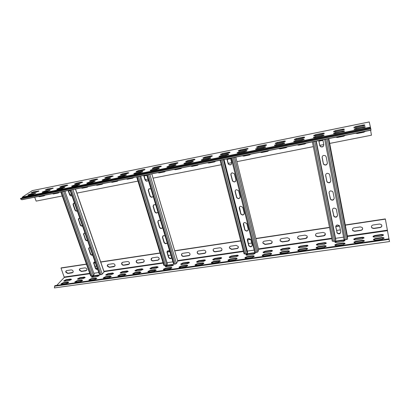 <?xml version="1.0" encoding="UTF-8"?>
<svg xmlns="http://www.w3.org/2000/svg" width="410" height="410" viewBox="0 0 410 410"><rect width="100%" height="100%" fill="white"/><g stroke="black" fill="none" stroke-linecap="round" stroke-linejoin="round"><path stroke-width="0.61" d="M168.894 164.835L168.889 164.846C168.695 165.143 169.104 165.204 170.129 165.025L175.675 163.903L177.94 163.006C178.135 162.703 177.714 162.642 176.669 162.826L171.16 163.944L168.894 164.835L168.961 165.097M150.224 170.278L150.198 170.309C150.004 170.601 150.398 170.662 151.382 170.488L156.876 169.386L159.203 168.459C159.398 168.156 158.993 168.095 157.988 168.274L152.53 169.376L150.224 170.278M152.397 168.177L152.371 168.208C152.182 168.495 152.576 168.551 153.55 168.377L158.988 167.28L161.279 166.368C161.468 166.071 161.068 166.014 160.074 166.193L154.672 167.29L152.397 168.177M133.88 173.573L133.829 173.625C133.65 173.907 134.024 173.963 134.962 173.794L140.343 172.712L142.7 171.769C142.885 171.477 142.501 171.421 141.547 171.59L136.192 172.671L133.88 173.573M202.894 157.947C202.745 158.25 203.211 158.301 204.298 158.111L210.069 156.943L212.272 156.082C212.488 155.754 212.016 155.687 210.868 155.887L205.133 157.05L202.894 157.947M183.905 163.493C183.721 163.8 184.162 163.862 185.233 163.677L190.947 162.524L193.212 161.632C193.423 161.304 192.977 161.238 191.87 161.432L186.186 162.58L183.916 163.477L183.993 163.754M185.725 161.427C185.546 161.73 185.986 161.791 187.042 161.601L192.7 160.459L194.929 159.582C195.139 159.259 194.694 159.198 193.597 159.393L187.975 160.53L185.725 161.427M166.896 166.921L166.89 166.926C166.685 167.234 167.106 167.3 168.136 167.116L173.743 165.988L176.034 165.081C176.238 164.764 175.813 164.702 174.762 164.887L169.192 166.014L166.896 166.921L166.962 167.193M104.781 177.827L105.718 178.058L110.843 177.017L113.227 176.059L112.186 175.905L107.087 176.941L104.781 177.827M86.715 183.085L87.576 183.337L92.655 182.312L95.105 181.317L94.11 181.169L89.057 182.189L86.715 183.085M89.513 180.918L90.374 181.159L95.407 180.144L97.821 179.165L96.827 179.021L91.819 180.036L89.513 180.918M71.586 186.135L72.38 186.396L77.367 185.392L79.842 184.382L78.894 184.239L73.933 185.238L71.586 186.135M136.217 171.457L136.171 171.503C135.992 171.78 136.366 171.831 137.299 171.667L142.624 170.591L144.95 169.658C145.13 169.376 144.745 169.325 143.802 169.494L138.503 170.57L136.217 171.457M117.849 176.807L118.859 177.038L124.138 175.977L126.521 175.014L125.429 174.845L120.176 175.905L117.849 176.807M120.35 174.67L121.355 174.891L126.582 173.835L128.935 172.892L127.843 172.728L122.641 173.784L120.35 174.67M102.131 179.975L103.069 180.215L108.245 179.175L110.659 178.196L109.619 178.037L104.468 179.078L102.131 179.975M313.655 135.51C313.727 135.782 314.393 135.807 315.644 135.582L322.188 134.26L324.228 133.501C324.474 133.101 323.828 133.03 322.296 133.286L315.792 134.603L313.655 135.51M293.652 141.368C293.688 141.65 294.324 141.686 295.559 141.465L302.047 140.159L304.138 139.374C304.384 138.975 303.769 138.898 302.288 139.144L295.841 140.446L293.652 141.368M294.211 139.451C294.247 139.728 294.872 139.754 296.097 139.538L302.503 138.242L304.568 137.468C304.809 137.078 304.199 137.007 302.734 137.253L296.374 138.544L294.211 139.451M274.387 145.248C274.382 145.54 274.982 145.576 276.186 145.365L282.536 144.084L284.653 143.285C284.899 142.895 284.314 142.818 282.9 143.059L276.596 144.33L274.387 145.248M353.82 127.372C353.979 127.633 354.722 127.648 356.039 127.407L364.864 125.301C365.115 124.881 364.393 124.809 362.707 125.091L355.916 126.464L353.82 127.372M333.458 133.342C333.576 133.614 334.288 133.634 335.59 133.404L344.405 131.292C344.656 130.867 343.969 130.79 342.335 131.062L335.606 132.42L333.458 133.342M333.52 131.487C333.637 131.753 334.334 131.769 335.621 131.538L344.323 129.447C344.569 129.032 343.887 128.96 342.278 129.232L335.636 130.58L333.52 131.487M313.337 137.396C313.414 137.678 314.086 137.704 315.357 137.478L321.983 136.146L324.049 135.377C324.3 134.967 323.649 134.885 322.091 135.146L315.51 136.479L313.337 137.396M238.292 150.777C238.21 151.07 238.738 151.116 239.876 150.911L245.887 149.696L248.035 148.871C248.265 148.517 247.742 148.446 246.477 148.666L240.501 149.875L238.292 150.777M218.976 156.42C218.858 156.722 219.36 156.774 220.483 156.579L226.438 155.38L228.642 154.524C228.872 154.17 228.375 154.099 227.155 154.314L221.231 155.508L218.976 156.42M220.411 154.401C220.298 154.698 220.795 154.744 221.902 154.549L227.796 153.355L229.969 152.515C230.189 152.172 229.697 152.105 228.493 152.315L222.635 153.504L220.411 154.401M201.264 159.992C201.11 160.3 201.582 160.356 202.673 160.161L208.511 158.988L210.745 158.116C210.965 157.778 210.494 157.707 209.331 157.906L203.529 159.08L201.264 159.992M275.182 143.305C275.177 143.587 275.766 143.623 276.96 143.408L283.228 142.142L285.324 141.353C285.56 140.973 284.981 140.902 283.587 141.137L277.36 142.403L275.182 143.305M255.527 149.05C255.481 149.348 256.05 149.389 257.224 149.184L263.44 147.933L265.583 147.113C265.829 146.734 265.275 146.657 263.927 146.888L257.752 148.133L255.527 149.05M256.542 147.082C256.501 147.369 257.06 147.405 258.223 147.2L264.363 145.96L266.485 145.15C266.715 144.781 266.167 144.715 264.839 144.94L258.741 146.18L256.542 147.082M237.062 152.776C236.98 153.073 237.513 153.12 238.661 152.92L244.744 151.695L246.917 150.859C247.153 150.49 246.63 150.419 245.349 150.639L239.302 151.859L237.062 152.776M45.377 189.861L46.048 190.127L50.804 189.169L53.305 188.144L47.703 188.984L45.377 189.861M27.87 194.945L28.48 195.232L33.19 194.284L35.752 193.233L30.237 194.058L27.87 194.945M31.196 192.731L31.811 193.007L36.48 192.064L39.006 191.029L33.533 191.859L31.196 192.731M74.523 183.957L75.322 184.208L80.257 183.208L82.702 182.214L81.754 182.081L76.839 183.075L74.523 183.957M56.739 189.128L57.472 189.394L62.361 188.41L64.867 187.385L63.96 187.252L59.096 188.236L56.739 189.128M59.814 186.934L60.552 187.196L65.395 186.217L67.865 185.207L66.958 185.079L62.141 186.058L59.814 186.934M42.174 192.064L42.84 192.341L47.637 191.378L50.174 190.337L44.531 191.173L42.174 192.064M354.025 129.196C354.189 129.463 354.937 129.478 356.275 129.242L365.218 127.115C365.474 126.68 364.741 126.603 363.029 126.885L356.146 128.274L354.025 129.196M369.241 121.965L370.676 128.34M32.267 190.64L22.35 197.097L22.053 198.153M62.248 195.985L36.141 201.115L34.686 197.2M33.574 194.196L33.466 193.909M370.999 130.165L370.722 128.33L20.556 198.455L20.5 198.906L370.814 128.853M22.027 199.701L20.5 198.906M169.345 165.127L177.627 163.231M150.66 170.586L158.895 168.684M152.843 168.474L160.961 166.598M134.311 173.886L142.383 172M203.355 158.224L211.975 156.297M184.351 163.785L192.92 161.847M186.181 161.714L194.632 159.797M167.336 167.218L175.736 165.297M105.216 178.135L112.345 176.392L112.186 175.905M87.13 183.408L94.269 181.656L94.11 181.169M89.939 181.23L96.986 179.503L96.827 179.021M72.001 186.458L79.058 184.72L78.894 184.239M136.658 171.759L144.617 169.899M118.275 177.125L125.583 175.347L125.429 174.845M120.786 174.978L127.997 173.225L127.843 172.728M102.556 180.297L109.777 178.529L109.619 178.037M314.157 135.73L323.931 133.701M294.144 141.604L303.856 139.564M294.708 139.682L304.271 137.668M274.869 145.499L284.376 143.479M354.332 127.571L364.546 125.501M333.96 133.558L344.108 131.487M334.027 131.697L344.016 129.647M313.834 137.627L323.762 135.572M238.769 151.039L247.748 149.076M219.442 156.697L228.365 154.724M220.882 154.667L229.677 152.72M201.72 160.279L210.463 158.321M275.669 143.546L285.032 141.547M256.004 149.312L265.311 147.308M257.029 147.333L266.192 145.35M237.533 153.043L246.641 151.054M45.802 190.173L52.608 188.492L52.439 188.026M28.285 195.268L35.096 193.582L34.927 193.115M31.626 193.043L38.56 191.342M74.953 184.269L81.918 182.558L81.754 182.081M57.154 189.451L64.129 187.729L63.96 187.252M60.239 187.247L67.127 185.551L66.958 185.079M42.589 192.387L49.482 190.681L49.308 190.209M354.532 129.401L364.91 127.31M355.624 133.255L357.228 133.542L363.901 132.215L365.315 131.323M335.723 137.217L337.302 137.504L343.831 136.207L345.21 135.331M318.954 141.158L322.967 140.358M297.168 144.899L298.695 145.186L304.953 143.941L306.26 143.09M278.482 148.625L279.989 148.907L286.118 147.687L287.389 146.847M260.186 152.269L261.667 152.551L267.668 151.357L268.909 150.531M242.254 155.841L243.709 156.123L249.598 154.954L250.802 154.139M227.16 159.413L230.661 158.721M207.455 162.775L208.869 163.052L214.522 161.929L215.67 161.14M190.568 166.142L191.962 166.419L197.507 165.317L198.624 164.538M174.009 169.438L175.383 169.714L180.82 168.633L181.907 167.864M157.768 172.677L159.126 172.948L164.456 171.887L165.517 171.134M144.12 175.936L146.882 175.383M126.208 178.965L127.525 179.237L132.655 178.217L133.665 177.479M110.869 182.019L112.166 182.291L117.204 181.287L118.188 180.564M95.817 185.018L97.093 185.289L102.039 184.305L102.997 183.588M81.042 187.964L82.302 188.231L87.151 187.267L88.088 186.56M68.639 190.947L70.171 190.645M52.285 193.694L53.51 193.961L58.189 193.028L59.081 192.341M38.289 196.482L39.498 196.744L44.096 195.831L44.967 195.15M370.619 130.267L371.445 135.218L329.702 143.423M323.787 144.587L319.785 145.371M313.317 146.642L236.929 161.658M231.655 162.693L228.165 163.38M221.236 164.738L153.043 178.145M148.01 179.134L145.258 179.672M137.955 181.107L76.819 193.125M71.407 194.186L69.879 194.489M355.788 133.219L357.212 133.404L363.875 132.076L365.151 131.354M335.908 137.181L337.302 137.365L343.826 136.069L345.071 135.356M318.929 141.025L322.942 140.225M297.383 144.858L298.731 145.043L304.984 143.797L306.167 143.105M278.713 148.579L280.04 148.758L286.165 147.544L287.318 146.862M260.427 152.223L261.734 152.402L267.735 151.208L268.858 150.542M242.51 155.79L243.796 155.974L249.675 154.806L250.771 154.145M227.13 159.29L230.63 158.593M207.737 162.719L208.982 162.903L214.522 161.929M190.865 166.081L192.09 166.265L197.507 165.317M174.317 169.381L175.526 169.561L180.82 168.633M158.086 172.61L159.275 172.794L165.368 171.349M144.084 175.818L146.847 175.265M126.546 178.898L127.7 179.078L133.46 177.771M111.218 181.953L112.355 182.132L117.957 180.882M96.171 184.951L97.293 185.125L102.751 183.926M81.4 187.893L82.507 188.072L87.827 186.914M68.598 190.84L70.13 190.532M52.664 193.617L53.736 193.797L58.799 192.72M38.678 196.405L39.734 196.58L44.68 195.539M323.787 155.375C322.583 155.723 322.034 156.487 322.142 157.655L323.305 163.595L323.915 164.635C325.93 165.543 327.067 164.943 327.339 162.847L326.181 156.892L325.525 155.8L323.787 155.375M322.127 157.03L323.326 163.38L323.936 164.42C325.586 165.307 326.729 164.897 327.37 163.19M327.293 173.307C326.099 173.64 325.555 174.378 325.653 175.526L326.801 181.343L327.339 182.312C329.343 183.285 330.496 182.732 330.793 180.641L329.66 174.809L329.081 173.794L327.293 173.307M325.637 174.957L326.811 181.107L327.354 182.076C329.015 183.029 330.173 182.645 330.829 180.918M330.726 190.87C329.543 191.188 328.999 191.906 329.097 193.028L330.701 199.629C332.689 200.664 333.853 200.147 334.181 198.066L333.074 192.357L332.551 191.414L330.726 190.87M329.076 192.505L330.229 198.476L330.711 199.373C332.377 200.382 333.545 200.024 334.212 198.296M334.094 208.08C332.92 208.377 332.377 209.079 332.474 210.181L334.001 216.603C335.974 217.695 337.143 217.208 337.502 215.147L336.415 209.551L335.949 208.669L334.094 208.08M332.448 209.689L334.006 216.331C335.672 217.387 336.841 217.054 337.527 215.327M337.389 224.941C336.226 225.228 335.687 225.91 335.78 226.986L337.245 233.239C339.198 234.376 340.367 233.92 340.751 231.881L339.685 226.397L339.27 225.577L337.389 224.941M335.754 226.52L337.245 232.952C338.901 234.048 340.074 233.741 340.771 232.019M316.279 141.091L335.805 239.609L335.759 240.778L334.678 241.259L332.269 241.157L312.358 141.875M335.554 238.323L343.57 237.159M328.784 138.6L347.506 236.739L347.547 239.097L346.476 239.573L344.021 239.471L324.684 139.415M318.842 140.584L319.764 145.278L320.456 146.401C322.081 147.21 323.208 146.775 323.838 145.104M315.141 135.356L315.203 135.659M315.485 137.073L315.556 137.437M318.785 140.594L319.744 145.473L320.43 146.595C322.45 147.415 323.577 146.775 323.808 144.679L322.854 139.784M232.27 172.825C231.194 173.143 230.733 173.855 230.897 174.957L232.48 180.984C234.392 182.542 235.545 182.168 235.945 179.867L234.346 173.778L232.27 172.825M231.137 173.558L231.025 174.737L232.603 180.759C233.664 182.025 234.751 182.096 235.858 180.974M236.503 189.702C235.432 190.004 234.976 190.696 235.135 191.777L236.667 197.651C238.553 199.234 239.712 198.886 240.132 196.621L238.584 190.686L236.503 189.702M235.325 190.486L235.253 191.542L236.785 197.41C237.872 198.717 238.974 198.783 240.081 197.605M240.655 206.245C239.594 206.537 239.138 207.214 239.291 208.27L240.783 214.005C242.643 215.598 243.791 215.276 244.232 213.046L242.735 207.26L240.655 206.245M239.445 207.076L240.89 213.748C242.002 215.081 243.109 215.142 244.211 213.928M244.729 222.476C243.673 222.753 243.217 223.409 243.366 224.444L244.816 230.046C246.656 231.645 247.799 231.348 248.255 229.154L246.799 223.506L244.729 222.476M243.489 223.337L244.924 229.769C246.046 231.127 247.158 231.184 248.255 229.943M248.721 238.389C247.671 238.656 247.22 239.296 247.368 240.311L248.778 245.785C250.592 247.389 251.735 247.112 252.206 244.96L250.787 239.445L248.721 238.389M247.466 239.281L248.88 245.498C250.013 246.871 251.125 246.922 252.217 245.662M224.05 159.47L247.604 252.304L247.225 253.39L246.077 253.939L244.047 253.805L220.088 160.259M247.291 251.084L254.154 250.095M235.811 157.127L258.613 249.587L257.91 251.868L256.773 252.411L254.697 252.278L231.199 158.045M227.027 158.875L228.339 163.785C229.369 164.999 230.435 165.076 231.537 164.026M222.676 154.052L222.758 154.375M223.091 155.692L223.178 156.036M226.853 158.911L228.211 163.99C230.148 165.517 231.307 165.117 231.676 162.78L230.528 158.178M151.003 189.077L149.435 188.62L148.22 190.255L149.886 195.893C150.967 197.558 152.064 197.697 153.181 196.303M148.727 188.954L148.502 190.394L150.096 195.662C150.803 197.031 151.767 197.364 152.991 196.667M155.805 205.01L154.247 204.554L153.038 206.179L154.672 211.683C155.738 213.323 156.83 213.461 157.937 212.103M153.483 204.928L153.309 206.266L154.872 211.437C155.605 212.816 156.584 213.128 157.804 212.385M160.515 220.652L158.967 220.19L157.763 221.8L159.367 227.176C160.423 228.79 161.504 228.934 162.611 227.611M158.157 220.606L158.024 221.841L159.562 226.914C160.32 228.303 161.304 228.601 162.519 227.816M165.138 236.006L163.605 235.545L162.406 237.134L163.974 242.387C165.015 243.976 166.091 244.124 167.193 242.838M162.749 235.991L162.652 237.129L164.164 242.11C164.943 243.504 165.932 243.791 167.136 242.966M169.678 251.079L168.156 250.612L166.962 252.181L168.5 257.321C169.53 258.884 170.596 259.038 171.698 257.787M167.265 251.094L167.203 252.14L168.684 257.034C169.479 258.428 170.478 258.7 171.672 257.849M140.666 176.085L167.423 263.84L166.778 264.88L165.578 265.46L163.846 265.337L136.658 176.884M243.458 251.499L177.761 261.006L176.51 263.486L175.316 264.066L173.548 263.938L146.729 174.875M167.07 262.687L172.917 261.841M143.966 175.424L145.232 179.59C145.909 180.943 146.857 181.297 148.082 180.656M139.108 170.975L139.2 171.283M139.579 172.523L139.682 172.846M143.7 175.48L145.012 179.805C146.109 181.502 147.216 181.63 148.333 180.2M74.466 202.96L73.098 203.893L73.144 204.867L74.897 209.864C75.445 210.971 76.245 211.37 77.295 211.058M73.672 203.145L73.426 204.636L75.173 209.628C75.609 210.576 76.296 211.012 77.249 210.924M79.74 218.053L78.356 219.022L80.135 224.818C80.678 225.91 81.472 226.305 82.512 226.007M78.889 218.263L78.689 219.668L80.406 224.572C80.831 225.505 81.518 225.936 82.461 225.859M84.911 232.88L83.527 233.874L85.28 239.512C85.818 240.583 86.602 240.977 87.637 240.69M84.019 233.111L83.86 234.433L85.546 239.25C85.962 240.168 86.643 240.593 87.581 240.526M89.995 247.445L88.606 248.46L90.338 253.949C90.866 255.005 91.645 255.394 92.675 255.122M89.062 247.696L88.939 248.942L90.595 253.672C91.005 254.574 91.681 254.999 92.614 254.938M94.992 261.759L93.598 262.784L95.304 268.135C95.827 269.17 96.601 269.56 97.626 269.298M94.023 262.031L93.926 263.194L95.556 267.848L97.554 269.103M64.913 191.178L94.223 274.377L93.342 275.407L92.122 275.971L90.61 275.899L60.834 191.993M103.95 271.615L104.058 271.927L102.239 274.131L101.019 274.7L99.481 274.623L70.002 190.163M93.834 273.28L98.764 272.568M68.47 190.471L69.849 194.412C70.289 195.38 70.986 195.816 71.945 195.724M63.212 186.345L63.314 186.637M68.127 190.537L69.562 194.632C70.12 195.76 70.925 196.159 71.981 195.831M65.825 272.24L67.773 273.475L72.237 272.819L73.206 271.943C73.185 270.672 72.508 269.995 71.176 269.918L66.707 270.585L65.759 271.425L65.825 272.24M66.143 270.82L66.03 272.03L67.978 273.26L73.026 272.358M79.417 270.231L81.385 271.476L85.926 270.81L86.93 269.852C86.874 268.596 86.187 267.94 84.88 267.879L80.334 268.555L79.35 269.478L79.417 270.231M79.73 268.822L79.617 270.016L81.58 271.261L86.746 270.318M107.323 266.105L109.321 267.371L114.026 266.684L115.102 265.536C114.959 264.332 114.267 263.717 113.016 263.697L108.307 264.394L107.241 265.49L107.323 266.105M107.61 264.722L107.502 265.89L109.501 267.156L114.923 266.121M121.642 263.989C122.036 264.886 122.708 265.311 123.661 265.265L128.448 264.563L129.56 263.317C129.375 262.144 128.673 261.554 127.454 261.544L122.662 262.257L121.565 263.456L121.642 263.989M121.913 262.625L121.811 263.773C122.206 264.67 122.877 265.096 123.825 265.05L129.386 263.963M136.217 261.836C136.612 262.738 137.288 263.169 138.252 263.123L143.126 262.405L144.269 261.047C144.043 259.914 143.336 259.351 142.152 259.356L137.273 260.084L136.14 261.385L136.217 261.836M136.474 260.493L136.376 261.621C136.766 262.523 137.447 262.954 138.411 262.907L143.28 262.19L144.11 261.759M151.054 259.638C151.444 260.555 152.13 260.991 153.109 260.939L158.07 260.212L159.244 258.736C158.972 257.644 158.265 257.111 157.117 257.132L152.151 257.87L151.054 259.638M151.295 258.326L151.203 259.422C151.592 260.34 152.274 260.77 153.258 260.724L158.214 259.996L159.1 259.51M181.548 255.133C181.927 256.065 182.624 256.506 183.639 256.455L188.784 255.702C189.712 255.481 190.117 254.902 189.994 253.974C189.651 252.98 188.943 252.509 187.872 252.555L182.716 253.324C181.82 253.534 181.42 254.087 181.512 254.984L181.548 255.133M181.738 253.892L181.676 254.917C182.05 255.85 182.747 256.291 183.762 256.24L188.907 255.486L189.917 254.876M197.215 252.816C197.589 253.759 198.291 254.205 199.327 254.154L204.57 253.385C205.564 253.134 205.969 252.514 205.794 251.53C205.415 250.587 204.708 250.146 203.678 250.202L198.43 250.981C197.466 251.222 197.056 251.817 197.205 252.775L197.215 252.816M197.379 251.627L197.333 252.601C197.702 253.544 198.404 253.99 199.439 253.933L204.677 253.165L205.758 252.483M213.174 250.454L213.195 250.525C213.584 251.438 214.292 251.863 215.306 251.807L220.647 251.022C221.713 250.746 222.123 250.085 221.877 249.034C221.472 248.152 220.77 247.742 219.775 247.804L214.43 248.603C213.431 248.855 213.01 249.47 213.174 250.454M213.277 250.238L213.297 250.31C213.687 251.222 214.394 251.648 215.409 251.586L220.744 250.802L221.892 250.038M229.436 248.05L231.588 249.413L237.026 248.614C238.164 248.306 238.579 247.599 238.266 246.497L236.186 245.364L230.733 246.174C229.713 246.43 229.282 247.056 229.436 248.05M229.528 247.835L231.676 249.198L237.113 248.398L238.333 247.537M262.892 243.104L265.085 244.493L270.733 243.663C272.025 243.284 272.435 242.494 271.968 241.29L269.944 240.342L264.286 241.183C263.22 241.444 262.759 242.084 262.892 243.104M262.959 242.889L265.147 244.278L270.795 243.448L272.163 242.366M280.107 240.562L280.307 241.054L282.321 241.961L288.081 241.116C289.445 240.701 289.855 239.865 289.311 238.62L287.318 237.754L281.547 238.615C280.46 238.881 279.984 239.527 280.107 240.562M280.158 240.342L280.358 240.834L282.367 241.746L288.122 240.901L289.568 239.691M297.66 237.964L297.916 238.553L299.894 239.378L305.768 238.517C307.213 238.061 307.618 237.19 306.987 235.904L305.03 235.12L299.146 235.996C298.039 236.268 297.542 236.924 297.66 237.964M297.691 237.749L297.952 238.338L299.925 239.163L305.793 238.302L307.31 236.954M315.556 235.32L315.874 236.001L317.811 236.749L323.803 235.868C325.325 235.376 325.73 234.464 325.017 233.136L323.101 232.429L317.099 233.326C315.966 233.597 315.454 234.264 315.556 235.32M315.577 235.104L315.895 235.786L317.832 236.534L323.818 235.653L325.402 234.156M352.431 229.866L352.872 230.717L354.732 231.327L360.969 230.41C362.655 229.831 363.055 228.847 362.168 227.463L360.328 226.889L354.081 227.822C352.902 228.103 352.354 228.785 352.431 229.866M352.421 229.651L352.861 230.502L354.722 231.107L360.949 230.195C362.025 229.959 362.589 229.349 362.645 228.37M371.434 227.058L371.937 227.98L373.761 228.529L380.121 227.596C381.884 226.976 382.284 225.961 381.315 224.552L379.516 224.034L373.141 224.982C371.937 225.274 371.368 225.966 371.434 227.058M371.414 226.894L371.906 227.765L373.725 228.314L380.085 227.381C381.254 227.109 381.838 226.448 381.828 225.387M219.55 259.181L221.625 258.146C221.728 257.68 221.267 257.5 220.247 257.603L214.855 258.372L212.795 259.386C212.652 259.863 213.097 260.053 214.133 259.955L219.55 259.181M235.012 259.889L237.098 258.823C237.17 258.351 236.683 258.162 235.627 258.269L230.077 259.053L228.011 260.058C227.857 260.57 228.329 260.77 229.431 260.673L235.012 259.889M236.175 256.819L238.236 255.773C238.307 255.307 237.826 255.128 236.78 255.235L231.286 256.019L229.251 257.014C229.103 257.511 229.569 257.705 230.656 257.603L236.175 256.819M252.14 257.48L254.215 256.409C254.256 255.937 253.739 255.753 252.657 255.855L246.999 256.66L244.965 257.639C244.801 258.167 245.298 258.382 246.451 258.279L252.14 257.48M187.232 263.784L189.343 262.728C189.471 262.282 189.056 262.108 188.098 262.2L182.906 262.943L180.795 264.009C180.666 264.445 181.076 264.619 182.014 264.527L187.232 263.784M201.725 264.568L203.837 263.517C203.975 263.041 203.534 262.851 202.525 262.954L197.184 263.707L195.068 264.763C194.929 265.234 195.36 265.419 196.354 265.321L201.725 264.568M203.242 261.503L205.328 260.468C205.456 260.007 205.02 259.822 204.021 259.925L198.732 260.678L196.646 261.718C196.513 262.174 196.938 262.359 197.922 262.262L203.242 261.503M218.207 262.251L220.308 261.19C220.416 260.719 219.95 260.529 218.919 260.632L213.472 261.401L211.386 262.436C211.237 262.923 211.688 263.117 212.734 263.02L218.207 262.251M288.02 249.444L290.039 248.383C290.013 247.917 289.439 247.742 288.322 247.855L282.505 248.691L280.542 249.613C280.373 250.161 280.917 250.387 282.167 250.274L288.02 249.444M305.609 249.962L307.633 248.875C307.572 248.398 306.967 248.219 305.809 248.337L299.807 249.188L297.844 250.095C297.66 250.684 298.239 250.92 299.566 250.807L305.609 249.962M305.988 246.887L307.992 245.821C307.93 245.354 307.331 245.185 306.188 245.303L300.253 246.149L298.311 247.045C298.137 247.619 298.705 247.85 300.017 247.737L305.988 246.887M324.156 247.353L326.16 246.261C326.068 245.785 325.427 245.61 324.243 245.728L318.119 246.594L316.182 247.481C315.992 248.086 316.597 248.332 317.991 248.219L324.156 247.353M253.124 254.41L255.169 253.359C255.21 252.893 254.697 252.714 253.631 252.821L248.035 253.626L246.02 254.595C245.862 255.107 246.354 255.312 247.496 255.21L253.124 254.41M269.611 255.02L271.671 253.949C271.681 253.472 271.133 253.288 270.026 253.4L264.26 254.215L262.246 255.174C262.077 255.722 262.6 255.942 263.809 255.84L269.611 255.02M270.4 251.95L272.435 250.894C272.44 250.428 271.902 250.254 270.81 250.366L265.101 251.181L263.112 252.124C262.954 252.657 263.466 252.873 264.66 252.765L270.4 251.95M287.43 252.519L289.47 251.438C289.45 250.961 288.871 250.782 287.738 250.894L281.854 251.725L279.871 252.662C279.692 253.226 280.24 253.457 281.511 253.349L287.43 252.519M97.119 276.601L99.266 275.607L98.426 275.038L93.767 275.704L91.502 276.888L92.434 277.268L97.119 276.601M109.06 277.596L111.228 276.576L110.331 275.997L105.549 276.673L103.274 277.862L104.253 278.272L109.06 277.596M111.469 274.562L113.611 273.557L112.709 272.993L107.968 273.67L105.729 274.838L106.702 275.238L111.469 274.562M123.805 275.525L125.967 274.5L125.004 273.921L120.13 274.608L117.885 275.776L118.91 276.212L123.805 275.525M69.162 280.578L71.325 279.594L71.473 279.364L70.602 279.02L66.102 279.666L63.786 280.886L64.642 281.224L69.162 280.578M80.355 281.634L82.538 280.624L81.759 280.04L77.141 280.691L74.82 281.916L75.717 282.285L80.355 281.634M83.02 278.61L85.172 277.616L84.393 277.047L79.817 277.703L77.526 278.902L78.418 279.261L83.02 278.61M94.582 279.635L96.755 278.621L95.919 278.036L91.22 278.697L88.924 279.907L89.862 280.296L94.582 279.635M156.097 268.212L158.214 267.192L157.122 266.638L152.115 267.351L149.952 268.458L151.064 268.929L156.097 268.212M169.684 269.073L171.846 267.981C171.969 267.54 171.575 267.366 170.652 267.458L165.507 268.186L163.339 269.293L164.512 269.8L169.684 269.073M171.518 266.018L173.625 264.993L172.466 264.44L167.372 265.167L165.23 266.254L166.398 266.746L171.518 266.018M185.556 266.843L187.693 265.772C187.821 265.311 187.406 265.132 186.442 265.229L181.199 265.967L179.057 267.048C178.924 267.499 179.334 267.674 180.287 267.581L185.556 266.843M126.075 272.481L128.212 271.476L127.249 270.913L122.426 271.604L120.207 272.747L121.227 273.173L126.075 272.481M138.816 273.414L140.968 272.383L139.943 271.804L134.982 272.507L132.763 273.654L133.834 274.116L138.816 273.414M140.948 270.369L143.075 269.355L142.05 268.791L137.135 269.498L134.946 270.626L136.012 271.071L140.948 270.369M154.109 271.261L156.251 270.226L155.154 269.652L150.106 270.369L147.913 271.492L149.03 271.979L154.109 271.261M362.112 238.902L364.059 237.82C363.885 237.359 363.188 237.19 361.963 237.318L355.66 238.22L353.789 239.045C353.599 239.671 354.26 239.927 355.772 239.804L362.112 238.902M382.14 239.199L384.083 238.092C383.868 237.621 383.124 237.446 381.853 237.58L375.34 238.497L373.469 239.317C373.274 239.973 373.976 240.245 375.58 240.122L382.14 239.199M381.597 236.129L383.524 235.043C383.309 234.582 382.576 234.417 381.32 234.546L374.889 235.468L373.038 236.273C372.849 236.913 373.546 237.175 375.124 237.052L381.597 236.129M324.32 244.278L326.304 243.207C326.206 242.746 325.576 242.571 324.407 242.694L318.355 243.56L316.438 244.432C316.259 245.021 316.853 245.262 318.232 245.144L324.32 244.278M343.083 244.693L345.071 243.596C344.938 243.12 344.267 242.945 343.052 243.068L336.805 243.95L334.888 244.816C334.698 245.436 335.334 245.692 336.794 245.575L343.083 244.693M343.026 241.618L344.989 240.542C344.856 240.075 344.19 239.906 342.996 240.034L336.82 240.916L334.924 241.767C334.739 242.377 335.37 242.617 336.81 242.5L343.026 241.618M362.409 241.972L364.377 240.87C364.203 240.398 363.491 240.224 362.255 240.352L355.875 241.254L353.979 242.09C353.784 242.735 354.455 242.997 355.988 242.874L362.409 241.972M66.384 283.597L68.573 282.598L68.726 282.362L67.85 282.008L63.309 282.649L60.962 283.894L61.823 284.238L66.384 283.597M389.008 238.825L54.889 285.652L54.346 287.922L389.5 241.567L54.346 287.922M389.003 238.763L389.474 241.362M86.413 264.076L61.228 267.879L61.018 268.089L64.293 277.426L56.744 285.391M345.261 224.972L385.338 218.919L388.946 238.774M96.524 266.146L95.038 266.372M170.883 255.082L168.213 255.481M251.73 243.053L248.357 243.555M340.361 229.861L336.518 230.435M61.018 268.089L86.474 264.245M93.905 263.128L95.392 262.902M100.665 262.103L160.095 253.134M167.183 252.063L169.853 251.663M174.732 250.925L240.757 240.962M247.45 239.947L250.787 239.445M255.917 238.671L329.543 227.56M335.769 226.617L339.577 226.043M345.302 225.182L385.38 219.13M93.859 262.948L95.33 262.728M100.696 261.918L160.038 252.955M166.952 251.909L169.796 251.479M174.696 250.741L240.706 240.767M247.425 239.753L250.684 239.261M255.871 238.476L329.502 227.355M335.769 226.407L339.475 225.848M96.119 269.124L97.493 268.924M169.935 258.274L171.472 258.049M250.054 246.497L251.74 246.246M338.168 233.541L340.028 233.269M212.795 259.386L212.918 259.837L214.983 258.833L221.61 258.182M228.011 260.058L228.139 260.529L230.2 259.52L235.75 258.736L237.072 258.879M229.251 257.014L229.374 257.475L231.409 256.486L236.898 255.702L238.21 255.835M244.965 257.639L245.088 258.115L247.122 257.132L252.78 256.332L254.179 256.491M180.938 264.44L183.039 263.394L189.333 262.743M195.201 265.219L197.312 264.163L203.837 263.522M196.779 262.159L198.865 261.134L205.318 260.483M211.514 262.902L213.6 261.867L220.293 261.221M280.542 249.613L280.655 250.09L282.618 249.172L288.435 248.337L289.988 248.516M297.942 250.612L299.915 249.675L305.916 248.829L307.577 249.034M298.413 247.548L300.361 246.635L306.29 245.79L307.936 245.979M316.269 248.004L318.221 247.092L324.346 246.225L326.104 246.451M246.02 254.595L246.138 255.061L248.152 254.092L253.749 253.293L255.133 253.441M262.354 255.671L264.373 254.697L270.144 253.882L271.63 254.051M263.112 252.124L263.23 252.601L265.219 251.658L270.923 250.843L272.389 251.002M279.974 253.165L281.967 252.211L287.851 251.381L289.424 251.571M91.686 277.242L93.916 276.125L99.343 275.494M103.453 278.236L105.698 277.104L111.3 276.468M105.903 275.202L108.117 274.1L113.678 273.46M118.054 276.166L120.279 275.043L126.024 274.408M63.986 281.209L66.256 280.076L71.432 279.451M75.01 282.264L77.295 281.111L82.641 280.486M77.715 279.241L79.965 278.118L85.265 277.488M89.108 280.266L91.368 279.128L96.842 278.498M150.106 268.863L152.253 267.791L158.239 267.146M163.487 269.718L165.645 268.637L171.836 267.996M165.384 266.669L167.505 265.613L173.64 264.968M179.196 267.489L181.333 266.423L187.688 265.777M120.376 273.127L122.569 272.035L128.263 271.394M132.927 274.054L135.126 272.947L141.014 272.307M135.11 271.015L137.278 269.934L143.116 269.288M148.066 271.907L150.244 270.81L156.287 270.175M353.871 239.568L355.752 238.722L362.056 237.82L363.993 238.066M373.546 239.85L375.432 239.015L381.941 238.092L384.021 238.369M373.12 236.796L374.976 235.975L381.408 235.058L383.458 235.32M316.53 244.939L318.457 244.052L324.51 243.186L326.242 243.396M334.975 245.339L336.902 244.452L343.149 243.571L345.01 243.812M335.016 242.279L336.917 241.413L343.093 240.532L344.928 240.757M354.061 242.623L355.967 241.762L362.348 240.86L364.311 241.121M61.162 284.222L63.468 283.064L68.685 282.444M370.988 130.042L21.638 199.675M369.246 121.965L32.067 190.681M370.461 127.156L22.35 197.097M370.548 127.612L22.135 197.528M363.127 127.474L363.029 126.885M356.249 128.858L356.146 128.274M44.705 191.644L44.531 191.173M62.305 186.529L62.141 186.058M59.265 188.708L59.096 188.236M77.003 183.552L76.839 183.075M38.35 191.378L38.181 190.916M33.702 192.321L33.533 191.859M30.412 194.524L30.237 194.058M47.873 189.451L47.703 188.984M245.477 151.182L245.349 150.639M239.435 152.402L239.302 151.859M264.962 145.483L264.839 144.94M258.864 146.718L258.741 146.18M264.055 147.441L263.927 146.888M257.88 148.681L257.752 148.133M283.71 141.691L283.587 141.137M277.478 142.952L277.36 142.403M209.474 158.439L209.331 157.906M203.673 159.608L203.529 159.08M228.626 152.843L228.493 152.315M222.768 154.032L222.635 153.504M227.289 154.847L227.155 154.314M221.369 156.041L221.231 155.508M246.605 149.204L246.477 148.666M240.634 150.414L240.501 149.875M322.204 135.72L322.091 135.146M315.623 137.048L315.51 136.479M342.386 129.806L342.278 129.232M335.744 131.149L335.636 130.58M342.442 131.641L342.335 131.062M335.713 132.999L335.606 132.42M362.804 125.67L362.707 125.091M356.018 127.044L355.916 126.464M283.023 143.618L282.9 143.059M276.719 144.889L276.596 144.33M302.852 137.811L302.734 137.253M296.486 139.103L296.374 138.544M302.401 139.713L302.288 139.144M295.958 141.009L295.841 140.446M322.404 133.85L322.296 133.286M315.905 135.167L315.792 134.603M104.627 179.57L104.468 179.078M122.8 174.276L122.641 173.784M120.335 176.402L120.176 175.905M143.951 169.991L143.802 169.494M138.652 171.067L138.503 170.57M74.102 185.72L73.933 185.238M91.983 180.518L91.819 180.036M89.216 182.675L89.057 182.189M107.246 177.427L107.087 176.941M174.906 165.404L174.762 164.887M169.335 166.527L169.192 166.014M193.74 159.91L193.597 159.393M188.118 161.048L187.975 160.53M192.013 161.955L191.87 161.432M186.33 163.103L186.186 162.58M211.006 156.415L210.868 155.887M205.272 157.573L205.133 157.05M141.701 172.097L141.547 171.59M136.351 173.174L136.192 172.671M160.223 166.696L160.074 166.193M154.821 167.792L154.672 167.29M158.142 168.782L157.988 168.274M152.679 169.883L152.53 169.376M176.818 163.339L176.669 162.826M171.303 164.456L171.16 163.944M332.479 209.915L332.474 210.181M335.78 226.704L335.78 226.986M325.791 139.195L345.159 239.763M327.175 138.923L346.476 239.573M328.436 138.672L347.593 238.963M313.424 141.66L333.376 241.449M314.793 141.388L334.678 241.259M314.926 135.423L314.977 135.689M315.264 137.124L315.336 137.483M316.059 141.137L335.795 240.649M336.856 232.168L336.856 232.455M333.576 215.491L333.571 215.762M243.473 224.178L243.366 224.444M247.471 240.029L247.368 240.311M232.009 157.886L255.579 252.58M233.254 157.635L256.773 252.411M234.576 157.373L257.931 251.812M220.867 160.105L244.898 254.108M221.139 156.092L221.221 156.43M222.097 159.859L246.077 253.939M222.056 154.206L222.128 154.503M222.466 155.821L222.553 156.164M223.424 159.592L247.245 253.344M248.767 245.195L248.67 245.482M244.801 229.441L244.698 229.713M240.757 213.384L240.644 213.641M158.024 221.841L157.824 222.097M162.652 237.129L162.462 237.4M167.203 252.14L167.019 252.422M147.318 174.757L174.229 264.224M148.446 174.532L175.316 264.066M149.814 174.26L176.51 263.486M151.767 173.871L177.817 261.267M136.135 173.22L136.238 173.538M137.227 176.766L164.507 265.613M137.253 172.994L137.35 173.317M138.344 176.546L165.578 265.46M138.155 171.185L138.247 171.477M138.626 172.718L138.724 173.04M139.713 176.274L166.778 264.88M168.684 257.034L168.5 257.321M164.164 242.11L163.974 242.387M159.562 226.914L159.367 227.176M73.426 204.636L73.144 204.867M78.689 219.668L78.418 219.914M83.86 234.433L83.594 234.694M88.939 248.942L88.678 249.213M93.926 263.194L93.675 263.476M70.464 190.071L100.025 274.838M71.489 189.866L101.019 274.7M72.883 189.589L102.239 274.131M74.251 185.689L74.359 185.996M75.425 189.082L104.058 271.927M60.091 188.544L60.198 188.846M61.28 191.9L91.138 276.114M61.105 188.339L61.213 188.646M62.294 191.701L92.122 275.971M61.992 186.601L62.089 186.883M62.504 188.057L62.612 188.359M63.693 191.419L93.342 275.407M95.556 267.848L95.304 268.135M90.595 253.672L90.338 253.949M85.546 239.25L85.28 239.512M80.406 224.572L80.135 224.818M75.173 209.628L74.897 209.864M69.849 194.412L69.562 194.632M54.499 286.231L389.121 239.384M64.293 277.426L89.836 273.731M104.063 271.671L163.165 263.123M258.546 249.316L331.782 238.722M347.454 236.452L387.301 230.686M64.329 277.011L89.698 273.332M103.838 271.282L163.036 262.702M177.612 260.586L243.345 251.058M258.433 248.87L331.69 238.251M347.362 235.981L387.219 230.2M63.309 282.649L63.468 283.064M67.85 282.008L68.004 282.423M355.875 241.254L355.967 241.762M362.255 240.352L362.348 240.86M336.82 240.916L336.917 241.413M342.996 240.034L343.093 240.532M336.805 243.95L336.902 244.452M343.052 243.068L343.149 243.571M318.355 243.56L318.457 244.052M324.407 242.694L324.51 243.186M374.889 235.468L374.976 235.975M381.32 234.546L381.408 235.058M375.34 238.497L375.432 239.015M381.853 237.58L381.941 238.092M355.66 238.22L355.752 238.722M361.963 237.318L362.056 237.82M150.106 270.369L150.244 270.81M155.154 269.652L155.298 270.098M137.135 269.498L137.278 269.934M142.05 268.791L142.193 269.232M134.982 272.507L135.126 272.947M139.943 271.804L140.087 272.245M122.426 271.604L122.569 272.035M127.249 270.913L127.392 271.343M181.199 265.967L181.333 266.423M186.442 265.229L186.576 265.68M167.372 265.167L167.505 265.613M172.466 264.44L172.6 264.886M165.507 268.186L165.645 268.637M170.652 267.458L170.791 267.909M152.115 267.351L152.253 267.791M157.122 266.638L157.261 267.079M91.22 278.697L91.368 279.128M95.919 278.036L96.068 278.462M79.817 277.703L79.965 278.118M84.393 277.047L84.542 277.467M77.141 280.691L77.295 281.111M81.759 280.04L81.913 280.46M66.102 279.666L66.256 280.076M70.602 279.02L70.751 279.435M120.13 274.608L120.279 275.043M125.004 273.921L125.147 274.357M107.968 273.67L108.117 274.1M112.709 272.993L112.858 273.419M105.549 276.673L105.698 277.104M110.331 275.997L110.48 276.427M93.767 275.704L93.916 276.125M98.426 275.038L98.574 275.458M281.854 251.725L281.967 252.211M287.738 250.894L287.851 251.381M265.101 251.181L265.219 251.658M270.81 250.366L270.923 250.843M264.26 254.215L264.373 254.697M270.026 253.4L270.144 253.882M248.035 253.626L248.152 254.092M253.631 252.821L253.749 253.293M318.119 246.594L318.221 247.092M324.243 245.728L324.346 246.225M300.253 246.149L300.361 246.635M306.188 245.303L306.29 245.79M299.807 249.188L299.915 249.675M305.809 248.337L305.916 248.829M282.505 248.691L282.618 249.172M288.322 247.855L288.435 248.337M213.472 261.401L213.6 261.867M218.919 260.632L219.042 261.098M198.732 260.678L198.865 261.134M204.021 259.925L204.149 260.381M197.184 263.707L197.312 264.163M202.525 262.954L202.658 263.41M182.906 262.943L183.039 263.394M188.098 262.2L188.231 262.651M246.999 256.66L247.122 257.132M252.657 255.855L252.78 256.332M231.286 256.019L231.409 256.486M236.78 255.235L236.898 255.702M230.077 259.053L230.2 259.52M235.627 258.269L235.75 258.736M214.855 258.372L214.983 258.833M220.247 257.603L220.37 258.064M371.004 130.19L21.879 199.752M369.241 121.944L32.2 190.64M354.189 129.34L354.127 129.012M237.195 153.002L237.123 152.699M256.68 147.287L256.614 146.99M255.671 149.266L255.599 148.958M275.325 143.5L275.259 143.198M201.366 160.243L201.289 159.956M220.529 154.631L220.457 154.35M219.099 156.661L219.022 156.369M238.42 150.998L238.348 150.706M313.501 137.57L313.44 137.248M333.678 131.641L333.617 131.323M333.622 133.501L333.561 133.173M353.973 127.51L353.917 127.197M274.541 145.453L274.469 145.14M294.365 139.631L294.303 139.323M293.816 141.552L293.744 141.235M313.809 135.679L313.747 135.367M185.807 161.678L185.735 161.417M202.991 158.193L202.919 157.917M328.364 138.683L347.547 239.097M314.859 135.443L314.911 135.7M315.198 137.14L315.264 137.493M315.992 141.148L335.759 240.778M337.245 232.952L337.245 233.239M334.006 216.331L334.001 216.603M330.711 199.373L330.701 199.629M234.54 157.378L257.91 251.868M222.025 154.216L222.097 154.508M222.435 155.826L222.522 156.169M223.394 159.603L247.225 253.39M248.88 245.498L248.778 245.785M244.924 229.769L244.816 230.046M240.89 213.748L240.783 214.005M162.596 236.862L162.406 237.134M167.147 251.899L166.962 252.181M151.792 173.866L177.827 261.242M135.577 173.374L135.664 173.655M73.38 203.662L73.098 203.893M78.633 218.781L78.356 219.022M83.794 233.618L83.527 233.874M88.862 248.188L88.606 248.46M93.849 262.502L93.598 262.784M74.343 185.674L74.451 185.981M75.517 189.066L104.119 271.83M59.64 188.636L59.747 188.938M60.962 283.894L61.075 284.186M353.979 242.09L354.076 242.602M334.924 241.767L335.026 242.264M334.888 244.816L334.99 245.318M316.438 244.432L316.54 244.924M373.038 236.273L373.126 236.78M373.469 239.317L373.561 239.829M353.789 239.045L353.881 239.553M147.913 271.492L148.036 271.891M134.946 270.626L135.064 270.995M132.763 273.654L132.886 274.034M120.207 272.747L120.325 273.101M179.057 267.048L179.185 267.484M165.23 266.254L165.353 266.654M163.339 269.293L163.467 269.708M149.952 268.458L150.075 268.842M88.924 279.907L89.037 280.235M77.526 278.902L77.633 279.205M74.82 281.916L74.933 282.229M63.786 280.886L63.893 281.168M117.885 275.776L118.008 276.14M105.729 274.838L105.841 275.171M103.274 277.862L103.397 278.205M91.502 276.888L91.614 277.206M279.871 252.662L279.984 253.144M262.246 255.174L262.364 255.655M316.182 247.481L316.284 247.978M298.311 247.045L298.418 247.532M297.844 250.095L297.952 250.587M211.386 262.436L211.514 262.897M196.646 261.718L196.769 262.154M195.068 264.763L195.196 265.214M180.795 264.009L180.918 264.424"/></g></svg>
